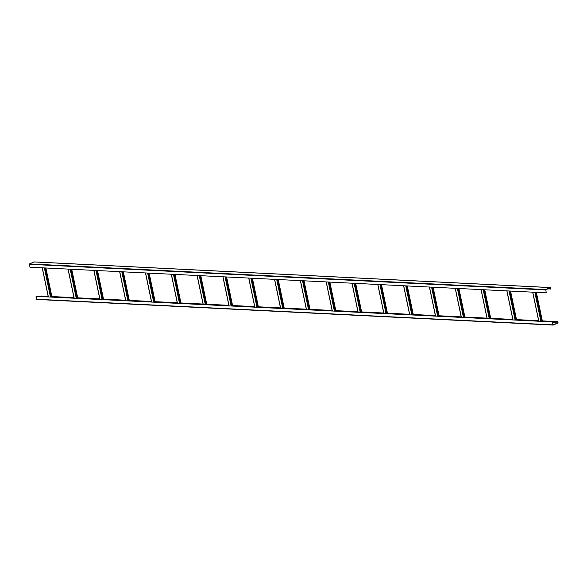 <?xml version="1.0" encoding="UTF-8"?>
<svg xmlns="http://www.w3.org/2000/svg" width="587" height="587" viewBox="0 0 587 587"><rect width="100%" height="100%" fill="white"/><g stroke="black" fill="none" stroke-linecap="round" stroke-linejoin="round"><path stroke-width="0.88" d="M547.495 288.98L550.489 288.826A0.558 0.404 -87.2 0 0 550.268 287.762L545.815 289.729L546.226 292.84L545.778 289.545L550.232 287.586A0.748 0.536 -87.2 0 1 550.525 289.002L550.268 289.12M547.854 288.826L550.232 288.943M34.325 261.971A0.748 0.536 92.8 0 0 33.958 261.949L29.504 263.915L29.959 267.202L546.226 292.84M542.395 321.243L557.092 321.801L542.359 321.067M538.668 320.884L516.545 319.79M512.855 319.607L490.732 318.506M487.041 318.323L464.919 317.222M461.228 317.039L439.105 315.945M435.415 315.762L413.292 314.661M409.601 314.478L387.479 313.377M383.788 313.194L361.665 312.101M357.967 311.917L335.852 310.817M332.154 310.633L310.039 309.532M306.341 309.349L284.225 308.256M280.527 308.065L258.412 306.972M254.714 306.788L232.599 305.688M228.901 305.504L206.785 304.404M203.087 304.22L180.972 303.127M177.274 302.943L155.159 301.843M151.461 301.659L129.345 300.559M125.647 300.375L103.532 299.282M99.834 299.099L77.719 297.998M74.021 297.814L51.905 296.714M48.207 296.53L40.826 296.164L48.244 296.714M538.705 321.06L516.582 319.966M512.891 319.783L490.769 318.682M487.078 318.499L464.955 317.398M461.265 317.215L439.142 316.122M435.451 315.938L413.329 314.837M409.638 314.654L387.515 313.553M383.825 313.37L361.702 312.277M358.011 312.093L335.889 310.993M332.191 310.809L310.075 309.709M306.377 309.525L284.262 308.432M280.564 308.248L258.449 307.148M254.751 306.964L232.635 305.864M228.937 305.68L206.822 304.587M203.124 304.404L181.009 303.303M177.311 303.119L155.195 302.019M151.497 301.835L129.382 300.742M125.684 300.559L103.569 299.458M99.871 299.275L77.755 298.174M74.057 297.991L51.942 296.897M557.129 321.977L557.393 321.867A0.558 0.404 -87.2 0 1 557.613 322.931L553.13 324.897L552.44 321.911L36.042 296.332L36.849 299.451L553.123 325.088L557.65 323.107A0.748 0.536 -87.2 0 0 557.356 321.683L557.092 321.801M41.45 296.068A0.748 0.536 92.8 0 0 41.083 296.053L40.826 296.164M552.44 321.911L36.042 296.332M552.316 321.97L552.917 324.868L36.651 299.238M36.849 299.451L553.042 325.066M532.769 292.172L538.837 321.236M534.83 292.275L540.898 321.338M535.373 292.304L541.449 321.368M536.232 292.341L542.307 321.412M536.261 292.348L542.337 321.412M506.955 290.888L513.023 319.952M509.017 290.991L515.085 320.054M509.56 291.02L515.635 320.084M516.523 320.128L510.448 291.064L516.494 320.128M481.135 289.611L487.21 318.675M483.204 289.714L489.272 318.778M483.747 289.736L489.822 318.8M484.605 289.78L490.681 318.844L484.635 289.78M455.321 288.327L461.397 317.391M457.39 288.43L463.459 317.494M457.933 288.459L464.009 317.523M458.792 288.496L464.867 317.56M458.821 288.503L464.889 317.567M429.508 287.043L435.583 316.107M431.577 287.146L437.645 316.21M432.12 287.175L438.196 316.239M432.979 287.219L439.054 316.283M433.008 287.219L439.076 316.283M403.695 285.766L409.77 314.83M405.764 285.869L411.832 314.933M406.307 285.891L412.382 314.955M407.165 285.935L413.241 314.999L407.195 285.935M377.881 284.482L383.957 313.546M379.95 284.585L386.019 313.649M380.493 284.614L386.562 313.678M387.449 313.722L381.381 284.658L387.427 313.715M352.068 283.198L358.143 312.262M354.137 283.301L360.205 312.365M354.68 283.33L360.748 312.394M355.539 283.374L361.614 312.438L355.568 283.374M326.255 281.921L332.33 310.985M328.324 282.017L334.392 311.088M328.867 282.046L334.935 311.11M329.725 282.09L335.793 311.154M329.755 282.09L335.823 311.154M300.441 280.637L306.517 309.701M302.51 280.74L308.579 309.804M303.053 280.762L309.122 309.833M303.912 280.806L309.98 309.87M303.941 280.813L310.009 309.877M274.628 279.353L280.703 308.417M276.697 279.456L282.765 308.52M277.24 279.485L283.308 308.549M278.099 279.529L284.167 308.593L278.128 279.529M248.815 278.069L254.89 307.14M250.884 278.172L256.952 307.243M251.427 278.201L257.495 307.265M258.383 307.309L252.315 278.245L258.353 307.309M223.001 276.793L229.077 305.856M225.07 276.895L231.139 305.959M225.613 276.917L231.682 305.988M226.472 276.961L232.54 306.025M226.501 276.961L232.569 306.032M197.188 275.508L203.263 304.572M199.257 275.611L205.325 304.675M199.8 275.641L205.868 304.704M200.659 275.685L206.727 304.748M200.688 275.685L206.756 304.748M171.375 274.224L177.45 303.296M173.444 274.327L179.512 303.398M173.987 274.356L180.055 303.42M174.845 274.4L180.913 303.464M174.875 274.4L180.943 303.464M145.561 272.948L151.637 302.012M147.623 273.05L153.699 302.114M148.173 273.072L154.242 302.144M149.032 273.116L155.1 302.18L149.061 273.116M119.748 271.664L125.823 300.727M121.81 271.766L127.885 300.83M122.36 271.796L128.428 300.86M129.316 300.904L123.248 271.84L129.287 300.904M93.935 270.38L100.01 299.451M95.997 270.482L102.072 299.546M96.547 270.512L102.615 299.575M97.405 270.556L103.473 299.619M97.435 270.556L103.503 299.619M68.121 269.103L74.189 298.167M70.183 269.206L76.259 298.269M70.734 269.228L76.802 298.291M71.592 269.272L77.66 298.335M71.614 269.272L77.689 298.335M42.308 267.819L48.376 296.883M44.37 267.921L50.445 296.985M44.92 267.951L50.988 297.015M51.876 297.059L45.801 267.995L51.847 297.059M548.119 288.709L550.489 288.826M29.35 264.304L545.624 289.941M33.958 261.949L550.232 287.586M29.504 263.915L545.778 289.545M557.356 321.683L542.337 320.942M538.639 320.759L516.523 319.658M512.825 319.475L490.71 318.374M487.012 318.191L464.889 317.097M461.199 316.914L439.076 315.813M435.385 315.63L413.263 314.529M409.572 314.346L387.449 313.253M383.759 313.069L361.636 311.968M357.945 311.785L335.823 310.684M332.132 310.501L310.009 309.408M306.319 309.224L284.196 308.124M280.505 307.94L258.383 306.84M254.692 306.656L232.569 305.563M228.879 305.379L206.756 304.279M203.065 304.095L180.943 302.995M177.252 302.811L155.129 301.718M151.439 301.535L129.316 300.434M125.625 300.25L103.503 299.15M99.805 298.966L77.689 297.873M73.991 297.69L51.876 296.589M48.178 296.406L41.083 296.053M557.613 322.931L552.602 322.681M532.666 292.165L538.741 321.228M536.364 292.348L542.432 321.412M506.852 290.888L512.928 319.952M510.551 291.071L516.619 320.135M481.039 289.604L487.107 318.668M484.737 289.787L490.805 318.851M455.226 288.32L461.294 317.384M458.917 288.503L464.992 317.567M429.413 287.043L435.481 316.107M433.103 287.226L439.179 316.29M403.599 285.759L409.667 314.823M407.29 285.942L413.365 315.006M377.786 284.475L383.854 313.539M381.477 284.658L387.552 313.722M351.973 283.198L358.041 312.262M355.663 283.382L361.739 312.445M326.159 281.914L332.227 310.978M329.85 282.098L335.925 311.161M300.346 280.63L306.414 309.694M304.037 280.813L310.112 309.877M274.533 279.346L280.601 308.417M278.223 279.529L284.299 308.601M248.719 278.069L254.787 307.133M252.41 278.253L258.485 307.317M222.906 276.785L228.974 305.849M226.597 276.969L232.672 306.032M197.093 275.501L203.161 304.572M200.783 275.685L206.859 304.756M171.279 274.224L177.347 303.288M174.97 274.408L181.045 303.472M145.466 272.94L151.534 302.004M149.157 273.124L155.232 302.188M119.645 271.656L125.721 300.727M123.343 271.84L129.419 300.911M93.832 270.38L99.907 299.443M97.53 270.563L103.605 299.627M68.019 269.095L74.094 298.159M71.717 269.279L77.792 298.343M42.205 267.811L48.281 296.875M45.903 267.995L51.972 297.059M34.141 261.912L550.415 287.549M557.54 321.654L542.322 320.898M538.631 320.715L516.509 319.614M512.818 319.431L490.695 318.33M487.005 318.147L464.882 317.053M461.191 316.87L439.069 315.769M435.378 315.586L413.255 314.485M409.565 314.302L387.442 313.209M383.751 313.025L361.629 311.924M357.938 311.741L335.815 310.64M332.117 310.457L310.002 309.364M306.304 309.18L284.189 308.08M280.491 307.896L258.375 306.796M254.677 306.612L232.562 305.511M228.864 305.328L206.749 304.235M203.051 304.051L180.935 302.951M177.237 302.767L155.122 301.667M151.424 301.483L129.309 300.39M125.611 300.206L103.495 299.106M99.797 298.922L77.682 297.822M73.984 297.638L51.869 296.545M48.171 296.362L41.266 296.017"/></g></svg>
